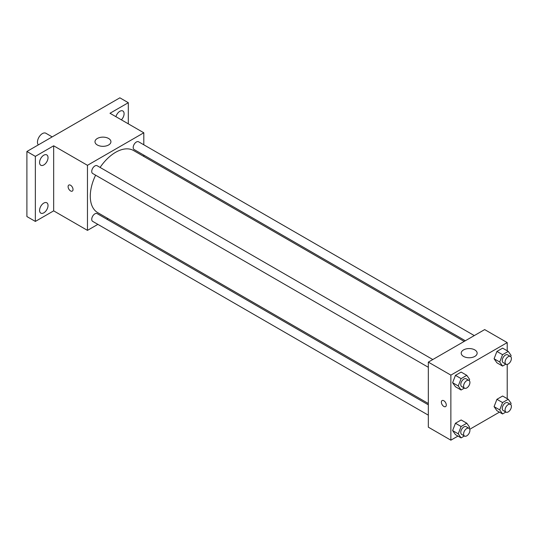 <?xml version="1.0" encoding="UTF-8"?>
<svg xmlns="http://www.w3.org/2000/svg" width="538" height="538" viewBox="0 0 538 538"><rect width="100%" height="100%" fill="white"/><g stroke="black" fill="none" stroke-linecap="round" stroke-linejoin="round"><path stroke-width="0.81" d="M52.179 136.894L45.878 133.256A6.974 4.028 120 0 0 40.505 135.125A6.974 4.028 120 0 0 37.465 142.14A6.974 4.028 120 0 0 38.346 144.883M97.862 224.373L87.465 230.372L53.665 210.856L35.353 221.427L26.9 216.552L26.9 151.487L119.866 97.822L128.313 102.697L128.313 123.841M107.956 218.542L106.82 219.201M43.8 212.84A5.979 3.45 -60 0 1 40.814 213.135A5.979 3.45 -60 0 1 39.899 208.347A5.979 3.45 -60 0 1 43.8 203.082A5.979 3.45 -60 0 1 46.793 202.786A5.979 3.45 -60 0 1 47.707 207.574A5.979 3.45 -60 0 1 43.8 212.84M43.8 164.958A5.979 3.45 -60 0 1 40.814 165.253A5.979 3.45 -60 0 1 39.899 160.465A5.979 3.45 -60 0 1 43.8 155.2A5.979 3.45 -60 0 1 46.793 154.904A5.979 3.45 -60 0 1 47.707 159.692A5.979 3.45 -60 0 1 43.8 164.958M53.665 210.856L53.665 145.798L35.353 156.37L26.9 151.487M35.353 221.427L35.353 156.37M87.465 230.372L87.465 165.314L53.665 145.798M87.465 165.314L143.807 132.785L110.001 113.269L128.313 102.697M97.324 144.984A7.969 4.6 180 0 1 94.991 141.729A7.969 4.6 180 0 1 102.96 137.129A7.969 4.6 180 0 1 110.929 141.729A7.969 4.6 180 0 1 106.013 145.98A7.969 4.6 180 0 1 97.324 144.984M115.919 116.685A5.979 3.45 -60 0 1 119.866 111.285A5.979 3.45 -60 0 1 122.852 110.989A5.979 3.45 -60 0 1 121.386 119.839M95.609 175.186A35.858 20.7 120 0 0 90.283 196.215A35.858 20.7 120 0 0 97.708 212.631L428.335 403.513M464.186 341.408L133.565 150.526A35.858 20.7 120 0 0 100.088 167.432M143.807 132.785L143.807 144.789M143.807 155.132L143.807 156.444M474.281 335.584L138.609 141.79A4.479 2.582 120 0 0 135.159 142.987A4.479 2.582 120 0 0 133.202 147.499A4.479 2.582 120 0 0 134.13 149.544L465.323 340.756M428.335 404.825L97.143 213.613A4.479 2.582 120 0 0 93.693 214.81A4.479 2.582 120 0 0 91.736 219.322A4.479 2.582 120 0 0 92.664 221.367L428.335 415.168M428.335 367.286L92.664 173.485A4.479 2.582 -60 0 1 92.664 168.313A4.479 2.582 -60 0 1 97.143 165.731L432.808 359.525M73.027 189.511A3.484 2.011 60 0 1 72.307 191.104A3.484 2.011 60 0 1 68.824 189.094A3.484 2.011 60 0 1 68.824 185.065A3.484 2.011 60 0 1 71.507 186A3.484 2.011 60 0 1 73.027 189.511M72.307 191.104A3.484 2.011 60 0 1 68.824 189.094A3.484 2.011 60 0 1 68.824 185.065M457.966 436.083L450.871 440.178L428.335 427.172L428.335 362.114L484.671 329.586L507.213 342.598L507.213 350.789M499.432 412.142L469.755 429.277M496.93 362.814L494.079 358.765L496.93 351.428L502.62 348.14L496.93 351.428L494.079 358.765L496.93 362.814L502.559 366.062L499.715 362.013L502.559 354.683L508.255 351.395L511.1 355.443L510.649 356.607M455.457 434.637L452.613 430.588L455.457 423.251L461.153 419.963L455.457 423.251L452.613 430.588L455.457 434.637L461.093 437.892L458.248 433.836L461.093 426.506L466.789 423.218L469.634 427.266L469.183 428.43M507.213 364.408L507.213 398.671M450.871 440.178L450.871 375.12L507.213 342.598M496.93 410.696L494.079 406.647L496.93 399.31L502.62 396.022L496.93 399.31L494.079 406.647L496.93 410.696L502.559 413.951L499.715 409.895L502.559 402.565L508.255 399.277L511.1 403.325L510.649 404.489M455.457 386.755L452.613 382.706L455.457 375.369L461.153 372.081L455.457 375.369L452.613 382.706L455.457 386.755L461.093 390.003L458.248 385.954L461.093 378.624L466.789 375.336L469.634 379.384L469.183 380.548M450.871 375.12L428.335 362.114M463.548 356.418A7.969 4.6 180 0 1 461.214 353.17A7.969 4.6 180 0 1 469.183 348.563A7.969 4.6 180 0 1 477.145 353.17A7.969 4.6 180 0 1 472.23 357.414A7.969 4.6 180 0 1 463.548 356.418M446.291 405.006A3.484 2.011 60 0 1 445.572 406.607A3.484 2.011 60 0 1 442.081 404.589A3.484 2.011 60 0 1 442.081 400.568A3.484 2.011 60 0 1 444.771 401.503A3.484 2.011 60 0 1 446.291 405.006M445.572 406.607A3.484 2.011 60 0 1 442.088 404.589A3.484 2.011 60 0 1 442.088 400.568M464.395 388.1L461.093 390.003M468.995 380.42L466.177 378.792A4.479 2.582 120 0 0 462.727 379.989A4.479 2.582 120 0 0 460.777 384.495A4.479 2.582 120 0 0 461.698 386.546L464.516 388.174A4.479 2.582 120 0 0 468.995 385.591A4.479 2.582 120 0 0 468.995 380.42A4.479 2.582 120 0 0 465.545 381.617A4.479 2.582 120 0 0 463.588 386.123A4.479 2.582 120 0 0 464.516 388.174M458.248 385.954L452.613 382.706M461.093 378.624L455.457 375.369M466.789 375.336L461.153 372.081M505.861 364.159L502.559 366.062M510.461 356.479L507.643 354.851A4.479 2.582 120 0 0 504.193 356.048A4.479 2.582 120 0 0 502.243 360.554A4.479 2.582 120 0 0 503.171 362.605L505.982 364.233A4.479 2.582 120 0 0 510.461 361.65A4.479 2.582 120 0 0 510.461 356.479A4.479 2.582 120 0 0 507.011 357.676A4.479 2.582 120 0 0 505.061 362.182A4.479 2.582 120 0 0 505.982 364.233M499.715 362.013L494.079 358.765M502.559 354.683L496.93 351.428M508.255 351.395L502.62 348.14M464.395 435.982L461.093 437.892M468.995 428.302L466.177 426.674A4.479 2.582 120 0 0 462.727 427.871A4.479 2.582 120 0 0 460.777 432.384A4.479 2.582 120 0 0 461.698 434.428L464.516 436.056A4.479 2.582 120 0 0 468.995 433.473A4.479 2.582 120 0 0 468.995 428.302A4.479 2.582 120 0 0 465.545 429.499A4.479 2.582 120 0 0 463.588 434.005A4.479 2.582 120 0 0 464.516 436.056M458.248 433.836L452.613 430.588M461.093 426.506L455.457 423.251M466.789 423.218L461.153 419.963M505.861 412.041L502.559 413.951M510.461 404.361L507.643 402.733A4.479 2.582 120 0 0 504.193 403.93A4.479 2.582 120 0 0 502.243 408.443A4.479 2.582 120 0 0 503.171 410.487L505.982 412.115A4.479 2.582 120 0 0 510.461 409.532A4.479 2.582 120 0 0 510.461 404.361A4.479 2.582 120 0 0 507.011 405.558A4.479 2.582 120 0 0 505.061 410.064A4.479 2.582 120 0 0 505.982 412.115M499.715 409.895L494.079 406.647M502.559 402.565L496.93 399.31M508.255 399.277L502.62 396.022"/></g></svg>
